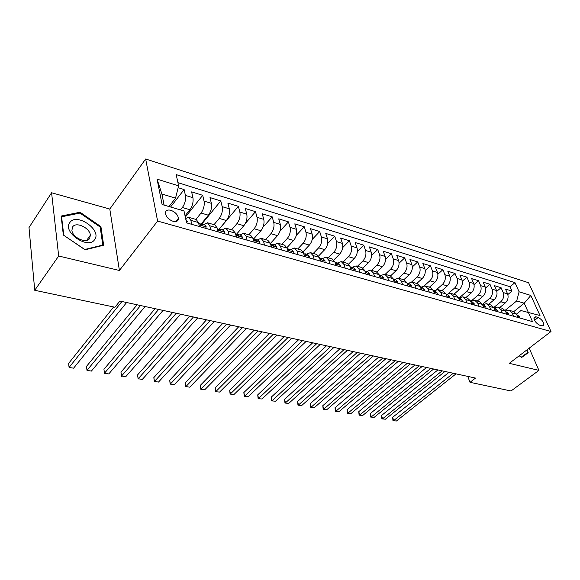 <?xml version="1.0" encoding="UTF-8"?>
<svg xmlns="http://www.w3.org/2000/svg" width="580" height="580" viewBox="0 0 580 580"><rect width="100%" height="100%" fill="white"/><g stroke="black" fill="none" stroke-linecap="round" stroke-linejoin="round"><path stroke-width="0.87" d="M173.094 221.306C176.61 222.06 178.401 221.038 178.459 218.225C177.683 214.585 175.145 211.939 170.839 210.293C167.257 209.496 165.452 210.54 165.423 213.433C166.257 217.079 168.816 219.704 173.094 221.306M51.584 192.763L58.681 256.012L119.407 270.476L109.794 209.046L51.584 192.763L29 227.577L34.742 290.275L114.963 307.24L119.908 301.056L475.513 378.073L470.025 382.322L511.002 390.985L538.922 370.388L529.178 348.167M109.794 209.046L145.66 158.993L528.59 282.736L551 331.521L157.6 221.067L145.66 158.993M499.713 307.545L505.195 303.05C507.913 300.382 508.711 297.322 507.594 293.879L505.477 289.079L511.988 291.095L507.834 294.524M493.899 307.429L500.786 301.752C503.512 299.062 504.317 295.988 503.193 292.53L501.091 287.716L496.813 291.298M501.091 287.716L494.435 285.657L496.531 290.5C497.647 293.973 496.835 297.069 494.109 299.773L488.628 304.326M477.304 301.042L482.792 296.423C485.518 293.676 486.33 290.551 485.235 287.042L483.154 282.163L489.955 284.272L485.554 288.006M465.733 297.685L471.221 293.001C473.947 290.21 474.774 287.049 473.686 283.511L471.627 278.596L478.572 280.749L474.034 284.649M453.901 294.256L459.389 289.5C462.122 286.672 462.949 283.475 461.876 279.908L459.838 274.942L466.943 277.146L462.26 281.235M441.808 290.747L447.289 285.918C450.022 283.047 450.863 279.821 449.804 276.218L447.789 271.215L455.053 273.463L450.211 277.748M429.432 287.158L434.92 282.257C437.653 279.35 438.502 276.073 437.458 272.44L435.464 267.394L442.895 269.693L437.885 274.202M416.781 283.489L422.254 278.509C424.995 275.558 425.851 272.245 424.821 268.576L422.856 263.494L430.454 265.843L425.263 270.584M403.825 279.734L409.299 274.673C412.039 271.679 412.902 268.33 411.894 264.625L409.951 259.492L417.73 261.906L412.344 266.909M390.572 275.884L396.038 270.744C398.772 267.706 399.642 264.32 398.656 260.579L396.749 255.403L404.709 257.868L399.105 263.168M376.964 271.984L382.459 266.727C385.192 263.639 386.07 260.21 385.105 256.44L383.228 251.22L391.377 253.743L385.533 259.354M362.986 268.032L368.554 262.61C371.28 259.477 372.172 256.005 371.222 252.198L369.38 246.928L377.725 249.516L371.628 255.483M348.623 264.038L354.308 258.397C357.026 255.207 357.925 251.698 357.005 247.849L355.192 242.534L363.747 245.188L357.36 251.553M333.855 259.992L339.699 254.069C342.418 250.835 343.324 247.276 342.425 243.397L340.656 238.032L349.421 240.751L342.715 247.566M318.674 255.903L324.735 249.639C327.439 246.355 328.36 242.752 327.49 238.829L325.757 233.421L334.74 236.205L327.678 243.527M303.05 251.778L309.379 245.101C312.083 241.751 313.012 238.105 312.163 234.146L310.474 228.687L319.689 231.543L312.214 239.453M286.969 247.624L293.632 240.439C296.329 237.039 297.264 233.341 296.452 229.346L294.807 223.837L304.254 226.758L296.315 235.35M270.411 243.462L277.479 235.654C280.162 232.196 281.111 228.448 280.321 224.417L278.726 218.856L288.419 221.857L279.923 231.253M253.561 239.032L260.891 230.746C263.567 227.23 264.524 223.43 263.769 219.356L262.225 213.744L272.18 216.826L262.994 227.215M236.401 234.349L243.861 225.707C246.522 222.125 247.486 218.276 246.768 214.158L245.282 208.495L255.497 211.664L245.391 223.38M219.117 229.151L226.367 220.53C229.013 216.884 229.992 212.983 229.31 208.822L227.882 203.109L238.373 206.357L219.211 229.143M201.282 223.894L208.394 215.209C211.018 211.497 212.012 207.538 211.367 203.341L209.996 197.57L220.784 200.912L201.825 224.054M185.049 215.854L189.921 209.743C192.524 205.958 193.524 201.949 192.93 197.7L191.625 191.879L202.71 195.315L185.325 217.116M538.211 317.47L535.855 316.781L534.093 317.253C533.97 320.45 535.833 323.111 539.683 325.22L542.046 325.895L543.764 325.438C543.909 322.255 542.061 319.602 538.211 317.47L534.564 320.327M178.611 185.839L157.064 179.14L162.103 204.523L183.998 210.96L186.557 222.865L532.498 321.625L524.211 303.217L516.693 300.947L519.093 291.791L514.982 282.649L176.197 174.609L178.611 185.839L175.544 198.128L161.893 194.01L164.111 205.117M519.093 291.791L530.83 295.445L540.009 315.542L520.956 310.546L516.497 314.121M180.481 209.924L182.381 207.51L189.921 209.743M195.895 219.421L201.064 213.041L208.394 215.209M214.027 224.677L219.24 218.421L226.367 220.53M231.674 229.796L236.923 223.648L243.861 225.707M248.849 234.777L254.134 228.745L260.891 230.746M265.582 239.634L270.896 233.704L277.479 235.654M281.88 244.361L287.223 238.539L293.632 240.439M297.765 248.965L303.13 243.245L309.379 245.101M313.243 253.46L318.637 247.834L324.735 249.639M328.345 257.839L333.761 252.314L339.699 254.069M343.077 262.109L348.507 256.679L354.308 258.397M357.454 266.278L362.899 260.935L368.554 262.61M371.483 270.352L376.935 265.096L382.459 266.727M385.185 274.325L390.645 269.149L396.038 270.744M398.569 278.204L404.035 273.115L409.299 274.673M411.597 282.025L417.114 276.986L422.254 278.509M424.284 285.81L429.889 280.763L434.92 282.257M436.61 289.565L442.373 284.461L447.289 285.918M448.579 293.313L454.582 288.071L459.389 289.5M460.121 297.105L466.516 291.61L471.221 293.001M479.087 306.378L477.695 303.036L474.73 300.295L470.713 301.411L478.196 295.06L482.792 296.423M482.437 304.435L489.614 298.439L494.109 299.773M511.988 291.095L510.059 286.738L177.929 182.664M182.381 207.51C184.976 203.703 185.984 199.665 185.404 195.402L184.128 189.558L178.147 187.71M202.71 195.315L204.051 201.108C204.682 205.32 203.681 209.3 201.064 213.041M220.784 200.912L222.191 206.647C222.858 210.823 221.872 214.745 219.24 218.421M238.373 206.357L239.844 212.041C240.548 216.173 239.576 220.045 236.923 223.648M255.497 211.664L257.027 217.297C257.767 221.386 256.802 225.207 254.134 228.745M272.18 216.826L273.753 222.408C274.529 226.461 273.571 230.224 270.896 233.704M288.419 221.857L290.051 227.389C290.856 231.398 289.913 235.118 287.223 238.539M304.254 226.758L305.928 232.239C306.762 236.212 305.827 239.881 303.13 243.245M319.689 231.543L321.407 236.974C322.27 240.903 321.349 244.528 318.637 247.834M334.74 236.205L336.494 241.585C337.386 245.478 336.473 249.059 333.761 252.314M349.421 240.751L351.219 246.079C352.132 249.944 351.226 253.475 348.507 256.679M363.747 245.188L365.574 250.473C366.517 254.294 365.618 257.781 362.899 260.935M377.725 249.516L379.596 254.758C380.552 258.542 379.668 261.986 376.935 265.096M391.377 253.743L393.276 258.941C394.255 262.689 393.378 266.089 390.645 269.149M404.709 257.868L406.638 263.023C407.638 266.735 406.768 270.099 404.035 273.115M417.73 261.906L419.688 267.01C420.703 270.693 419.848 274.014 417.114 276.986M430.454 265.843L432.441 270.911C433.47 274.558 432.622 277.842 429.889 280.763M442.895 269.693L444.903 274.717C445.947 278.327 445.107 281.583 442.373 284.461M455.053 273.463L457.084 278.436C458.149 282.025 457.315 285.237 454.582 288.071M466.943 277.146L468.995 282.083C470.075 285.628 469.249 288.804 466.516 291.61M478.572 280.749L480.646 285.643C481.741 289.159 480.921 292.298 478.196 295.06M489.955 284.272L492.043 289.123C493.152 292.61 492.34 295.72 489.614 298.439M513.554 316.216L512.133 312.961L509.124 310.271L505.441 311.061M517.976 317.477L516.548 314.237L513.547 311.554L509.494 310.38M506.84 314.302L505.426 311.025L502.425 308.328L498.285 307.125M494.116 307.907L497.915 307.023L500.902 309.727L502.316 313.012M495.458 311.047L494.051 307.748L491.064 305.036L486.823 303.804M482.546 304.696L486.453 303.695L489.433 306.414L490.832 309.727M483.814 307.726L482.422 304.399L479.45 301.665L475.1 300.404M471.91 304.326L470.525 300.969L467.574 298.221L463.115 296.924M458.7 297.997L462.746 296.822L465.697 299.577L467.067 302.949M459.73 300.853L458.36 297.46L455.423 294.698L450.849 293.371M446.448 294.466L450.486 293.262L453.415 296.032L454.778 299.439M447.267 297.293L445.911 293.871L442.997 291.095L438.306 289.732M433.912 290.863L437.943 289.623L440.851 292.414L442.199 295.844M434.507 293.647L433.173 290.196L430.273 287.404L425.466 286.005M421.08 287.165L425.104 285.904L427.997 288.702L429.323 292.168M421.45 289.92L420.13 286.44L417.252 283.627L412.315 282.192M407.95 283.388L411.959 282.09L414.823 284.911L416.135 288.405M408.074 286.107L406.776 282.59L403.919 279.756L398.851 278.291M394.501 279.517L398.496 278.183L401.338 281.024L402.629 284.548M394.371 282.192L393.095 278.646L390.26 275.797L385.062 274.289M380.726 275.551L384.707 274.188L387.527 277.037L388.796 280.597M380.328 278.183L379.074 274.601L376.275 271.737L370.932 270.193M366.618 271.491L370.576 270.084L373.368 272.955L374.615 276.551M365.937 274.072L364.704 270.461L361.935 267.583L356.446 265.988M352.154 267.329L356.098 265.887L358.853 268.772L360.079 272.404M351.175 269.86L349.972 266.213L347.231 263.313L341.598 261.681M337.335 263.059L341.25 261.58L343.976 264.487L345.173 268.149M336.045 265.538L334.863 261.856L332.159 258.941L326.366 257.266M322.132 258.68L326.025 257.165L328.708 260.087L329.882 263.784M320.515 261.109L319.363 257.389L316.695 254.46L310.742 252.728M306.537 254.192L310.401 252.633L313.048 255.57L314.186 259.303M304.58 256.556L303.456 252.807L300.832 249.857L294.705 248.081M290.536 249.588L294.364 247.979L296.974 250.937L298.084 254.707M288.216 251.887L287.122 248.095L284.541 245.13L278.24 243.303M274.108 244.862L277.907 243.208L280.474 246.181L281.546 249.987M271.411 247.087L270.352 243.267L267.822 240.28L261.333 238.402M257.237 240.004L261.007 238.307L263.516 241.294L264.56 245.137M254.142 242.164L253.126 238.293L250.64 235.299L243.963 233.363M239.917 235.016L243.636 233.269L246.101 236.27L247.102 240.149M236.393 237.097L235.415 233.189L232.986 230.18L226.106 228.186M222.111 229.89L225.794 228.092L228.194 231.108L229.158 235.03M218.152 231.884L217.21 227.947L214.839 224.917L207.756 222.858M203.812 224.619L207.444 222.771L209.786 225.801L210.707 229.76M199.382 226.526L198.49 222.546L196.185 219.501L188.877 217.384M185.622 218.515L188.565 217.297L190.849 220.342L191.726 224.344M513.779 311.619L524.211 303.217L530.83 295.445M505.093 310.38L516.693 300.947M58.681 256.012L34.742 290.275M119.407 270.476L157.6 221.067M551 331.521L509.305 363.334L538.922 370.388M467.726 376.391L470.025 382.322M169.026 206.56L175.544 198.128M510.059 286.738L514.982 282.649M184.128 189.558L170.593 207.017M157.064 179.14L161.893 194.01M519.216 355.772L521.572 357.534L528.213 352.742L526.959 349.87M63.35 235.03L85.064 249.806L103.66 245.238L100.92 226.635L80.069 212.229L61.117 216.057L63.35 235.03M79.409 213.186L80.069 212.229M100.238 227.577L100.92 226.635M519.68 317.963L519.622 316.673L516.758 314.708M449.007 372.331L392.638 417.31L393.697 420.558L453.277 373.259M396.437 421.007L392.957 420.703L396.437 421.007L456.025 373.853M392.957 420.703L392.638 417.31M526.531 350.189L527.59 352.611L521.289 357.331M527.59 352.611L521.166 357.236M94.692 239.496C102.037 229.977 76.589 212.381 69.883 222.481C61.929 232.029 88.508 250.111 94.692 239.496M89.632 238.467L90.357 235.212C90.001 227.998 76.111 221.357 72.667 226.845L71.898 230.347C72.471 237.677 86.471 244.006 89.632 238.467M63.764 235.175L61.596 216.804L79.953 213.077L100.159 227.034L102.805 245.064L84.781 249.48L63.698 235.27M61.262 217.297L61.596 216.804M102.464 245.529L102.805 245.064M508.667 314.824L508.631 313.519L505.629 311.504M437.885 369.924L381.567 415.468L382.611 418.745L442.149 370.845M385.403 419.202L381.894 418.898L385.403 419.202L444.954 371.454M506.093 312.431L505.796 311.88M381.894 418.898L381.567 415.468M497.415 311.612L497.393 310.3L495.443 308.575L494.254 308.234M426.539 367.466L370.279 413.591L371.309 416.897L430.78 368.387M374.151 417.361L370.613 417.049L374.151 417.361L433.644 369.003M494.812 309.191L494.37 308.509M370.613 417.049L370.279 413.591M485.909 308.328L485.909 307.001L483.966 305.269L482.625 304.884M414.947 364.958L358.759 411.67L359.774 415.004L419.18 365.871M362.681 415.483L359.107 415.171L362.681 415.483L422.102 366.509M483.089 305.993L482.705 305.08M359.107 415.171L358.759 411.67M474.15 304.964L474.164 303.637L472.229 301.89L470.728 301.462M403.114 362.391L347.014 409.719L348.014 413.083L407.327 363.305M350.973 413.569L347.369 413.257L350.973 413.569L410.314 363.95M471.199 302.601L470.786 301.593M347.369 413.257L347.014 409.719M462.115 301.535L462.159 300.193L460.23 298.439L458.562 297.953M391.029 359.774L335.037 407.726L336.016 411.118L395.219 360.688M339.039 411.611L335.392 411.3L339.039 411.611L398.272 361.347M459.034 299.12L459.266 298.599L458.599 298.04M335.392 411.3L335.037 407.726M449.812 298.019L449.87 296.67L447.956 294.901L446.114 294.372M378.682 357.099L322.806 405.688L323.763 409.117L382.843 358.005M326.852 409.618L323.176 409.299L326.852 409.618L385.961 358.679M446.571 295.539L446.934 295.053L446.129 294.415M323.176 409.299L322.806 405.688M437.211 294.423L437.298 293.067L435.399 291.29L433.369 290.703M366.06 354.373L310.322 403.615L311.264 407.066L370.2 355.264M314.418 407.588L310.706 407.262L314.418 407.588L373.389 355.953M434.311 291.428L433.818 291.863L434.463 291.805L433.376 290.725M310.706 407.262L310.322 403.615M424.321 290.739L424.429 289.376L422.545 287.586L420.326 286.948L421.537 288.086L420.754 288.086M353.162 351.574L297.583 401.498L298.504 404.978L357.28 352.466M301.723 405.507L297.975 405.181L301.723 405.507L360.535 353.176M297.975 405.181L297.583 401.498M411.126 286.977L411.256 285.599L409.386 283.801L407.087 283.142M339.974 348.718L284.577 399.33L285.476 402.846L344.063 349.602M288.753 403.383L284.976 403.057L288.753 403.383L347.391 350.327M407.37 284.2L408.305 284.272L406.964 283.098M284.976 403.057L284.577 399.33M397.604 283.113L397.764 281.728L395.908 279.923L393.552 279.241M326.489 345.796L271.288 397.119L272.165 400.671L330.542 346.68M275.514 401.222L271.694 400.889L275.514 401.222L333.95 347.413M393.653 280.212L394.755 280.365L393.276 279.168M271.694 400.889L271.288 397.119M383.757 279.161L383.946 277.769L382.104 275.95L379.683 275.246M312.692 342.809L257.716 394.864L258.564 398.446L316.716 343.679M261.993 399.004L258.136 398.67L261.993 399.004L320.204 344.44M379.596 276.102L380.879 276.363L379.262 275.152M258.136 398.67L257.716 394.864M369.569 275.108L369.786 273.709L367.966 271.875L365.473 271.157M298.577 339.757L243.846 392.559L244.673 396.169L302.564 340.619M248.175 396.742L244.274 396.408L248.175 396.742L306.131 341.388M365.183 271.868L366.647 272.259L364.9 271.041M244.274 396.408L243.846 392.559M355.018 270.962L355.264 269.548L353.466 267.706L350.907 266.967M284.127 336.625L229.665 390.195L230.47 393.849L288.079 337.48M234.052 394.436L230.115 394.096L234.052 394.436L291.733 338.27M350.4 267.503L352.067 268.062L350.182 266.851M230.115 394.096L229.665 390.195M340.105 266.699L340.387 265.277L338.604 263.429L335.972 262.668M269.345 333.42L215.18 387.788L215.948 391.471L273.245 334.269M219.61 392.073L215.63 391.725L219.61 392.073L276.986 335.08M335.226 262.986L337.118 263.748L335.088 262.566M215.63 391.725L215.18 387.788M324.807 262.334L325.119 260.899L323.364 259.035L320.653 258.26M254.2 330.143L200.361 385.323L201.108 389.042L258.056 330.977M204.849 389.651L200.825 389.31L204.849 389.651L261.892 331.811M319.652 258.325L321.784 259.325L320.428 258.194L319.609 258.187M200.825 389.31L200.361 385.323M309.111 257.853L309.459 256.411L307.726 254.54L304.935 253.736M238.685 326.786L185.208 382.8L185.919 386.555L242.498 327.606M189.747 387.186L185.919 386.555L189.747 387.186L246.427 328.461M303.688 253.598L305.943 254.526L303.789 253.692M185.687 386.838L185.208 382.8M293.001 253.257L293.386 251.8L291.682 249.915L288.811 249.088M222.792 323.343L169.701 380.226L170.382 384.018L226.555 324.155M174.297 384.656L170.382 384.018L174.297 384.656L230.579 325.025M287.325 248.784L289.797 249.886L288.586 249.03L287.629 249.067M170.194 384.301L169.701 380.226M276.457 248.53L276.885 247.065L275.21 245.173L272.252 244.325M206.502 319.812L153.838 377.587L154.483 381.415L210.207 320.617M158.492 382.068L154.483 381.415L158.492 382.068L214.332 321.508M270.526 243.883L271.201 244.542C272.15 245.615 272.861 245.884 273.318 245.34L272.035 244.26L271.041 244.325M154.345 381.712L153.838 377.587M259.47 243.68L259.934 242.208L258.296 240.308L255.243 239.431M189.805 316.194L137.598 374.883L138.207 378.747L193.452 316.985M142.31 379.422L138.207 378.747L142.31 379.422L197.679 317.905M253.279 238.873L254.127 239.634C255.106 240.729 255.823 240.997 256.287 240.424L255.026 239.366L253.996 239.453M138.12 379.059L137.598 374.883M242.012 238.699L242.52 237.213L240.917 235.306L237.771 234.4M172.68 312.489L120.974 372.121L121.546 376.021L176.262 313.265M125.744 376.71L121.546 376.021L125.744 376.71L180.597 314.2M235.56 233.762L236.575 234.588C237.582 235.719 238.322 235.98 238.786 235.371L237.561 234.335L236.488 234.458M121.51 376.348L120.974 372.121M224.069 233.573L224.627 232.087L223.054 230.166L219.813 229.231M155.106 308.683L103.943 369.286L104.472 373.23L158.623 309.445M108.779 373.933L104.472 373.23L108.779 373.933L163.074 310.409M217.348 228.52L218.544 229.405C219.581 230.557 220.335 230.818 220.799 230.18L219.602 229.173L218.493 229.325M104.494 373.571L103.943 369.286M205.624 228.31L206.226 226.809L204.696 224.881L201.354 223.916M137.083 304.775L86.5 366.386L86.986 370.366L140.519 305.522M91.401 371.091L86.986 370.366L91.401 371.091L145.087 306.515M200.151 223.981L199.984 224.054C201.064 225.257 201.833 225.518 202.304 224.844L201.144 223.858L200.151 223.981M198.621 223.126L199.999 224.069M186.644 222.894L187.296 221.379L185.825 219.443M177.871 218.964L178.314 219.617M176.74 221.292L176.414 220.806M113.636 306.958L68.621 363.406L69.071 367.437L121.93 301.498M73.587 368.177L69.071 367.437L73.587 368.177L126.621 302.513M500.786 301.752L505.195 303.05M503.193 292.53L507.594 293.879M185.404 195.402L192.93 197.7M204.051 201.108L211.367 203.341M222.191 206.647L229.31 208.822M239.844 212.041L246.768 214.158M257.027 217.297L263.769 219.356M273.753 222.408L280.321 224.417M290.051 227.389L296.452 229.346M305.928 232.239L312.163 234.146M321.407 236.974L327.49 238.829M336.494 241.585L342.425 243.397M351.219 246.079L357.005 247.849M365.574 250.473L371.222 252.198M379.596 254.758L385.105 256.44M393.276 258.941L398.656 260.579M406.638 263.023L411.894 264.625M419.688 267.01L424.821 268.576M432.441 270.911L437.458 272.44M444.903 274.717L449.804 276.218M457.084 278.436L461.876 279.908M468.995 282.083L473.686 283.511M480.646 285.643L485.235 287.042M492.043 289.123L496.531 290.5M512.133 312.961L516.548 314.237M500.902 309.727L505.426 311.025M489.433 306.414L494.051 307.748M477.695 303.036L482.422 304.399M465.697 299.577L470.525 300.969M453.415 296.032L458.36 297.46M440.851 292.414L445.911 293.871M427.997 288.702L433.173 290.196M414.823 284.911L420.13 286.44M401.338 281.024L406.776 282.59M387.527 277.037L393.095 278.646M373.368 272.955L379.074 274.601M358.853 268.772L364.704 270.461M343.976 264.487L349.972 266.213M328.708 260.087L334.863 261.856M313.048 255.57L319.363 257.389M296.974 250.937L303.456 252.807M280.474 246.181L287.122 248.095M263.516 241.294L270.352 243.267M246.101 236.27L253.126 238.293M228.194 231.108L235.415 233.189M209.786 225.801L217.21 227.947M190.849 220.342L198.49 222.546M533.926 318.297L535.855 316.781M517.367 316.086L519.622 316.731M506.231 312.888L508.631 313.577M494.849 309.626L497.393 310.358M483.212 306.291L485.909 307.067M471.315 302.883L474.164 303.695M459.142 299.389L462.151 300.251M446.68 295.822L449.87 296.735M446.52 295.416L446.934 295.053M433.934 292.161L437.298 293.125M420.877 288.419L424.429 289.442M420.891 288.159L421.392 287.709M407.515 284.591L411.249 285.664M407.66 284.367L408.168 283.91M393.82 280.662L397.757 281.793M394.117 280.488L394.617 280.017M379.784 276.638L383.938 277.834M380.233 276.508L380.741 276.029M365.407 272.52L369.772 273.774M366.016 272.426L366.524 271.94M350.661 268.293L355.257 269.606M351.437 268.25L351.944 267.75M335.537 263.958L340.373 265.343M336.494 263.965L337.002 263.45M320.015 259.507L325.104 260.964M321.161 259.564L321.668 259.05M304.094 254.939L309.445 256.476M305.435 255.055L305.943 254.526M287.745 250.255L293.364 251.865M289.297 250.422L289.797 249.886M270.954 245.442L276.863 247.138M272.731 245.666L273.224 245.123M253.706 240.497L259.912 242.273M255.707 240.78L256.2 240.229M235.973 235.415L242.498 237.285M238.228 235.755L238.706 235.197M217.746 230.188L224.598 232.152M220.262 230.594L220.733 230.035M198.998 224.815L206.197 226.874M201.789 225.279L202.246 224.721M178.009 218.798L178.451 218.921M186.187 221.139L187.268 221.451M175.834 221.545L178.459 218.225M543.097 325.953L543.764 325.438M86.674 240.359L90.357 235.212M238.452 235.755L238.786 235.371M220.458 230.586L220.799 230.18M201.949 225.272L202.304 224.844"/></g></svg>
